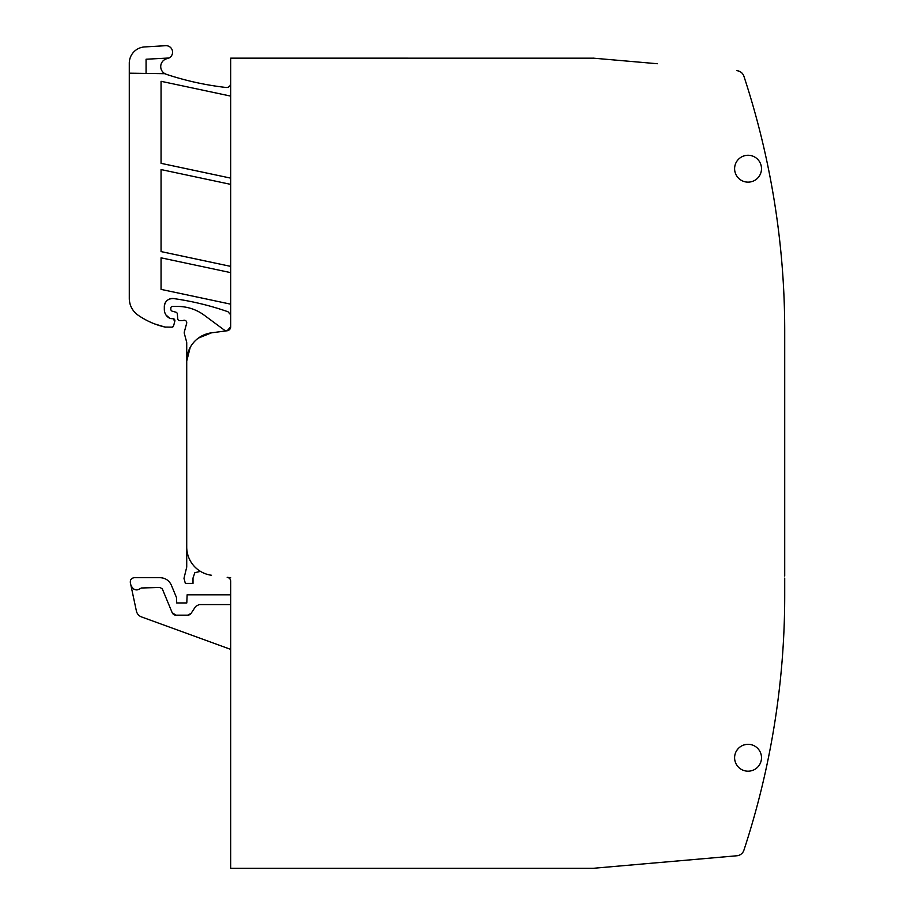 <?xml version="1.0" encoding="UTF-8"?>
<svg xmlns="http://www.w3.org/2000/svg" width="914" height="914" viewBox="0 0 914 914"><rect width="100%" height="100%" fill="white"/><g stroke="black" fill="none" stroke-linecap="round" stroke-linejoin="round"><path stroke-width="1.37" d="M230.716 649.386L141.556 616.939A8.146 8.146 0 0 1 136.38 610.975L130.348 582.618C130.131 579.716 131.456 578.082 134.335 577.694L160.099 577.694C165.377 577.934 169.147 580.447 171.386 585.234L176.539 597.687L176.699 602.954L186.799 602.954L187.13 594.797L230.716 594.797M146.069 73.189L146.069 59.227L169.01 58.005A6.512 6.512 0 0 1 167.296 58.599A8.146 8.146 0 0 0 164.908 73.703L166.314 74.32C185.816 80.786 205.776 85.173 226.181 87.493C228.888 87.493 230.397 86.145 230.716 83.448M162.921 73.189A4.079 4.079 0 0 1 164.908 73.703L129.285 73.189L129.285 298.41C129.468 305.402 132.381 310.977 138.014 315.124C146.251 320.837 155.254 324.813 165.023 327.063L171.981 327.166L173.557 325.967L174.837 321.18L172.872 318.62L170.838 318.62M230.625 314.736L227.986 311.754C210.289 305.573 192.157 301.186 173.591 298.57C168.073 298.467 164.977 301.152 164.314 306.636L164.314 309.56C164.486 313.616 166.371 316.564 169.981 318.426L166.005 315.044M190.215 347.411L186.719 361.087L186.719 342.91A4.079 4.079 0 0 0 186.582 341.847L184.411 333.77A4.079 4.079 0 0 1 184.411 331.656L186.65 323.328A2.445 2.445 0 0 0 183.44 320.403A4.079 4.079 0 0 1 182.023 320.654L179.795 320.654A2.034 2.034 0 0 1 177.762 318.792L177.339 313.959A2.034 2.034 0 0 0 175.842 312.165L172.346 311.228A2.034 2.034 0 0 1 170.838 309.263L170.838 308.064A1.634 1.634 0 0 1 172.46 306.441L177.602 306.441A44.809 44.809 0 0 1 204.256 315.227L224.216 330A4.079 4.079 0 0 0 227.175 330.765L230.716 326.721L230.716 58.153L593.974 58.188A8.146 8.146 0 0 0 593.255 58.153L657.372 63.729M230.716 326.721A4.079 4.079 0 0 1 227.175 330.765L211.511 332.822L198.372 338.1M227.175 330.765L211.511 332.822A28.517 28.517 0 0 0 186.719 361.099L186.719 567.08L183.988 578.345L185.348 583.395L193.003 583.395L193.003 578.025L194.853 572.701L200.429 571.364M230.716 577.785L227.175 577.317A4.079 4.079 0 0 1 230.716 581.361L230.716 868.3L593.255 868.3L736.89 855.767L657.372 862.725M130.873 585.074C133.193 590.193 136.666 591.164 141.304 587.988L160.099 587.474L162.349 588.982L172.163 612.654L175.922 615.168L187.701 615.168L191.095 613.351L195.71 606.393L199.103 604.577L230.716 604.577M230.716 96.107L161.058 81.3L161.058 163.332L230.716 178.139M230.716 184.377L161.058 169.57L161.058 251.59L230.716 266.385M230.716 272.635L194.316 264.889A285.145 285.145 0 0 0 192.443 264.5L161.058 257.828L161.058 289.372L230.716 304.179M171.866 298.512L173.591 298.57C192.157 301.186 210.289 305.573 227.986 311.754M164.314 306.636L164.314 306.624A8.146 8.146 0 0 1 165.72 302.077A8.146 8.146 0 0 0 164.314 306.636M164.497 304.91L164.817 303.836M165.857 301.883L167.022 300.569M168.873 299.324A8.146 8.146 0 0 1 173.591 298.57A8.146 8.146 0 0 0 168.873 299.324L170.564 298.718M165.023 327.063A77.393 77.393 0 0 1 138.014 315.124A20.371 20.371 0 0 1 129.285 298.41A20.371 20.371 0 0 0 138.014 315.124A77.393 77.393 0 0 0 165.023 327.063L165.937 327.166L165.023 327.063A4.079 4.079 0 0 0 165.937 327.166A4.079 4.079 0 0 1 165.023 327.063L154.809 323.979M227.346 87.458L226.181 87.493C205.776 85.173 185.816 80.786 166.314 74.32L164.097 73.189M230.545 84.602L230.225 85.379M229.323 86.51L228.192 87.218M129.285 73.189L129.285 63.203A16.292 16.292 0 0 1 144.618 46.934L165.64 45.7A6.512 6.512 0 0 1 169.01 58.005M133.375 588.833A6.112 6.112 0 0 0 137.226 589.907M172.163 612.654A4.079 4.079 0 0 0 175.922 615.168M187.701 615.168A4.079 4.079 0 0 0 191.095 613.351M174.837 321.18A2.034 2.034 0 0 0 172.872 318.62A2.034 2.034 0 0 1 174.837 321.18M171.981 327.166A1.634 1.634 0 0 0 173.557 325.967A1.634 1.634 0 0 1 171.981 327.166M784.715 576.06L784.715 330.834A814.705 814.705 0 0 0 743.916 76.262A8.146 8.146 0 0 0 736.89 70.686M784.715 350.393L784.715 348.348M736.89 855.767A8.146 8.146 0 0 0 743.916 850.191A814.705 814.705 0 0 0 784.715 595.62L784.715 578.105M593.255 868.3A8.146 8.146 0 0 0 593.974 868.266L593.255 868.3M186.719 361.099L186.719 546.983A28.517 28.517 0 0 0 211.511 575.26M748.052 155.266A13.447 13.447 0 0 0 735.05 172.129A13.447 13.447 0 0 0 761.499 168.713A13.447 13.447 0 0 0 748.052 155.266C743.768 155.357 740.26 157.059 737.518 160.361A13.447 13.447 0 0 0 735.05 172.129M737.929 766.595A13.447 13.447 0 0 0 761.499 757.74A13.447 13.447 0 0 0 735.005 754.496A13.447 13.447 0 0 0 737.929 766.595M615.133 866.415L614.025 866.518M637.081 864.495L629.677 865.147M748.052 744.304C742.465 744.533 738.398 747.138 735.85 752.119M782.578 654.595A814.705 814.705 0 0 0 782.715 652.653A814.705 814.705 0 0 0 784.658 605.776M784.658 320.677A814.705 814.705 0 0 0 782.715 273.8A814.705 814.705 0 0 0 782.578 271.858"/></g></svg>

